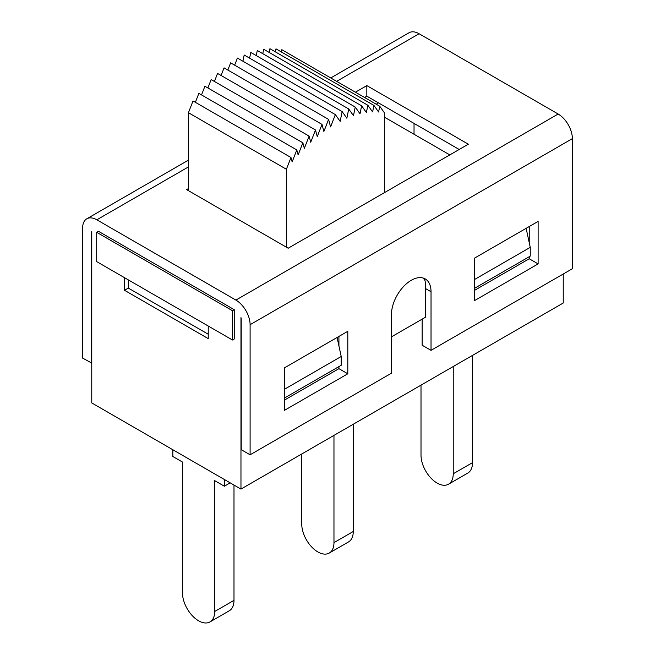 <?xml version="1.0" encoding="UTF-8"?>
<svg xmlns="http://www.w3.org/2000/svg" width="655" height="655" viewBox="0 0 655 655"><rect width="100%" height="100%" fill="white"/><g stroke="black" fill="none" stroke-linecap="round" stroke-linejoin="round"><path stroke-width="0.98" d="M209.985 621.923L229.275 610.788A22.786 13.157 -120 0 0 233.991 600.357L214.709 611.492A22.786 13.157 60 0 1 209.985 621.923A22.786 13.157 60 0 1 192.423 615.815A22.786 13.157 60 0 1 182.483 592.881L182.483 462.053L172.838 456.486L172.838 449.748M233.991 485.052L233.991 600.357M329.252 553.066L348.534 541.931A22.786 13.157 -120 0 0 353.258 531.5L333.968 542.635A22.786 13.157 60 0 1 329.252 553.066A22.786 13.157 60 0 1 311.69 546.958A22.786 13.157 60 0 1 301.742 524.025L301.742 453.997M353.258 424.252L353.258 531.5M448.519 484.209L467.801 473.074A22.786 13.157 -120 0 0 472.517 462.643L453.235 473.778A22.786 13.157 60 0 1 448.519 484.209A22.786 13.157 60 0 1 430.957 478.101A22.786 13.157 60 0 1 421.009 455.168L421.009 385.14M472.517 355.395L472.517 462.643M453.235 366.53L453.235 473.778M333.968 435.387L333.968 542.635M224.346 479.485L224.346 486.223L214.709 480.655L214.709 611.492M224.346 486.223L230.183 482.858M355.419 92.199L366.833 85.609L468.333 144.206L288.167 248.229L188.444 190.654L188.444 112.709L193.02 100.96L290.976 157.511L286.391 169.26L188.444 112.709M286.391 247.205L286.391 169.26M234.244 309.684L234.244 338.987L232.468 340.01L96.711 261.632L96.711 232.328L98.487 231.305L234.244 309.684L232.468 310.707L96.711 232.328M384.338 117.106L449.813 154.907M232.468 340.01L232.468 310.707M234.654 65.156L237.413 58.066L335.368 114.617L330.578 126.898L328.589 119.39L323.881 131.475L322.006 124.401L317.249 136.6L315.497 129.985L310.724 142.241L309.111 136.125L304.338 148.357L302.864 142.79L298.131 154.932L296.805 149.929L292.138 161.908L290.976 157.511M227.842 70.028L230.642 62.847L328.589 119.39M221.087 75.472L224.059 67.85L322.006 124.401M214.422 81.466L217.55 73.434L315.497 129.985M207.889 87.958L211.156 79.574L309.111 136.125M201.527 94.918L204.917 86.239L302.864 142.79M195.378 102.319L198.858 93.378L296.805 149.929M384.338 192.701L384.338 112.709L379.761 106.249L378.598 111.997L373.923 105.406L372.605 111.931L367.864 105.258L366.391 112.529L361.625 105.807L360.013 113.782L355.231 107.043L353.479 115.681L348.722 108.976L346.855 118.211L342.139 111.571L340.158 121.371L335.368 114.617M281.355 51.958L281.814 49.698L379.761 106.249M275.37 51.851L275.976 48.855L373.923 105.406M269.164 52.425L269.917 48.707L367.864 105.258M262.778 53.669L263.678 49.256L361.625 105.807M256.252 55.585L257.284 50.5L355.231 107.043M249.612 58.148L250.775 52.425L348.722 108.976M242.931 61.242L244.192 55.02L342.139 111.571M188.444 190.654L186.667 189.623L188.444 188.599M459.196 149.487L366.833 96.154L364.557 97.472M414.034 134.25L414.034 123.402M378.508 102.892L376.232 104.21M250.104 454.799L250.104 324.7L572.372 138.639L572.372 268.738L431.031 350.343L431.031 291.737A27.993 16.162 120 0 0 425.234 278.924A27.993 16.162 120 0 0 403.668 286.423A27.993 16.162 120 0 0 391.444 314.596L391.444 373.194L250.104 454.799L241.22 449.674L241.22 319.575A7.18 4.143 -120 0 0 240.966 317.601L240.966 489.08L91.766 402.94L91.766 231.452A7.18 4.143 -120 0 0 91.512 233.139L91.766 232.992M572.372 138.639A20.1 11.602 -120 0 0 558.166 114.027L235.898 300.088A20.1 11.602 60 0 1 250.104 324.7M235.898 300.088L96.834 219.802L188.444 166.919M91.766 363.091L82.628 358.105L82.628 228.014A20.1 11.602 60 0 1 86.787 218.811A20.1 11.602 60 0 1 96.834 219.802M91.512 363.238L91.512 233.139M208.233 326.018L208.233 338.619L124.499 290.271L124.499 277.679M431.031 350.343L422.147 345.218L422.147 319.141M338.922 366.603L338.922 368.659L284.36 400.156M338.922 336.424L338.922 345.946M529.232 226.548L529.232 242.661M529.232 256.727L529.232 258.774L474.678 290.28M336.645 81.351L419.102 33.749L558.166 114.027M419.102 33.749A20.1 11.602 -120 0 0 409.056 32.75L330.759 77.953M538.115 263.908L538.115 221.415L474.678 258.045L474.678 300.53L538.115 263.908L529.232 258.774M347.797 373.784L347.797 331.299L284.36 367.922L284.36 410.407L347.797 373.784L338.922 368.659M391.444 336.866L425.578 317.159L425.578 285.662A26.02 15.024 120 0 0 424.939 280.479A27.993 16.162 120 0 0 423.056 278.007M366.833 96.154L366.833 85.609M240.966 489.08L563.234 303.019L563.234 274.011M124.499 290.271L128.306 288.077L208.233 334.222M128.306 279.873L128.306 288.077M284.36 398.101L341.206 365.285L341.206 356.492L337.088 337.481M341.206 356.492L284.36 389.316M526.137 228.333L530.247 247.353L474.678 279.431M530.247 247.353L530.247 256.138L474.678 288.225M431.031 291.737L425.578 288.593M86.787 218.811L188.444 160.123"/></g></svg>
